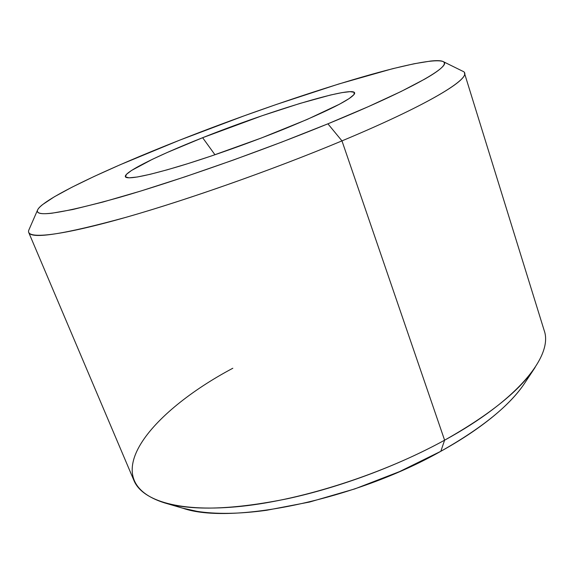 <?xml version="1.0" encoding="UTF-8"?>
<svg xmlns="http://www.w3.org/2000/svg" width="574" height="574" viewBox="0 0 574 574"><rect width="100%" height="100%" fill="white"/><g stroke="black" fill="none" stroke-linecap="round" stroke-linejoin="round"><path stroke-width="0.86" d="M164.673 502.924L183.034 508.277C231.071 525.102 354.732 500.155 440.818 451.3L444.606 440.193C398.334 465.579 340.174 487.283 287.825 498.655C233.927 509.597 192.878 511.018 164.673 502.924C93.54 480.56 149.663 412.369 232.814 368.25M37.619 209.919L28.93 229.844C24.775 238.856 52.973 237.32 115.288 220.301C177.38 203.361 269.837 171.081 341.968 140.881C274.028 169.316 187.684 199.802 126.072 217.288C63.979 234.307 31.534 239.38 28.736 232.506L133.986 480.596C142.431 500.937 180.136 512.776 241.618 506.282C302.964 499.775 383.791 473.686 444.606 440.193L341.968 140.881L327.905 123.819C261.113 151.213 176.405 181.011 118.918 197.556C61.318 213.564 34.225 217.675 37.64 209.876C43.158 198.611 107.797 168.433 179.339 140.293L120.052 164.795L94.165 176.433L71.937 187.232L54.351 196.789L42.49 204.66C39.584 206.956 37.913 208.857 37.468 210.349C37.03 211.842 37.992 212.846 40.345 213.356C42.713 213.865 46.587 213.815 51.983 213.205L72.841 209.503L102.775 202.077L140.838 191.02L185.215 176.749L233.288 160.067L281.927 142.022L327.905 123.819L368.35 106.642L401.09 91.481L424.832 79.061C431.167 75.431 435.939 72.338 439.153 69.784C442.353 67.244 444.082 65.242 444.341 63.779C444.592 62.322 443.537 61.382 441.176 60.944C438.801 60.521 435.314 60.55 430.708 61.045L414.112 63.757L392.544 68.722L338.646 84.034L276.273 104.49L243.763 115.977L179.339 140.293C285.228 98.326 423.526 54.602 443.035 61.518C453.51 65.12 412.771 89.114 327.905 123.819L341.968 140.881C433.693 102.603 475.423 75.732 462.572 71.154L443.135 61.569M202.636 137.71C271.093 110.301 359.281 83.704 354.481 93.849C351.044 99.417 328.034 110.976 285.465 128.526C251.972 142.094 211.548 156.48 180.652 165.864C149.039 175.278 130.865 179.124 126.144 177.409C119.205 174.403 155.891 156.164 202.636 137.71L214.963 154.758L202.636 137.71L262.117 115.726L299.743 103.507L330.581 95.004L342.032 92.608L350.083 91.661L354.208 92.292L354 94.588L349.15 98.57L339.564 104.174L307.126 119.464L261.457 137.961L211.419 155.963L188.021 163.59L167.299 169.782L150.194 174.295L137.337 176.993L129.078 177.84L125.491 176.928L126.409 174.403L131.525 170.464L152.469 159.263L167.249 152.483L202.636 137.71M464.438 73.056C468.305 80.353 424.875 106.283 341.968 140.881L444.606 440.193C518.831 399.633 553.293 355.227 544.181 330.481L464.438 73.056M535.155 367.346C519.865 390.514 489.687 414.794 444.606 440.193L440.818 451.3C482.16 427.881 510.085 405.208 524.593 383.289L535.155 367.346M522.785 385.922C517.956 392.724 511.642 399.791 503.836 407.117C496.008 414.45 486.788 421.861 476.183 429.33C465.55 436.814 453.761 444.132 440.818 451.3L399.547 471.606L354.84 488.897L309.565 502.035L266.609 510.279C252.912 512.159 240.205 513.178 228.481 513.328C216.778 513.479 206.31 512.819 197.083 511.355L182.482 508.119"/></g></svg>
